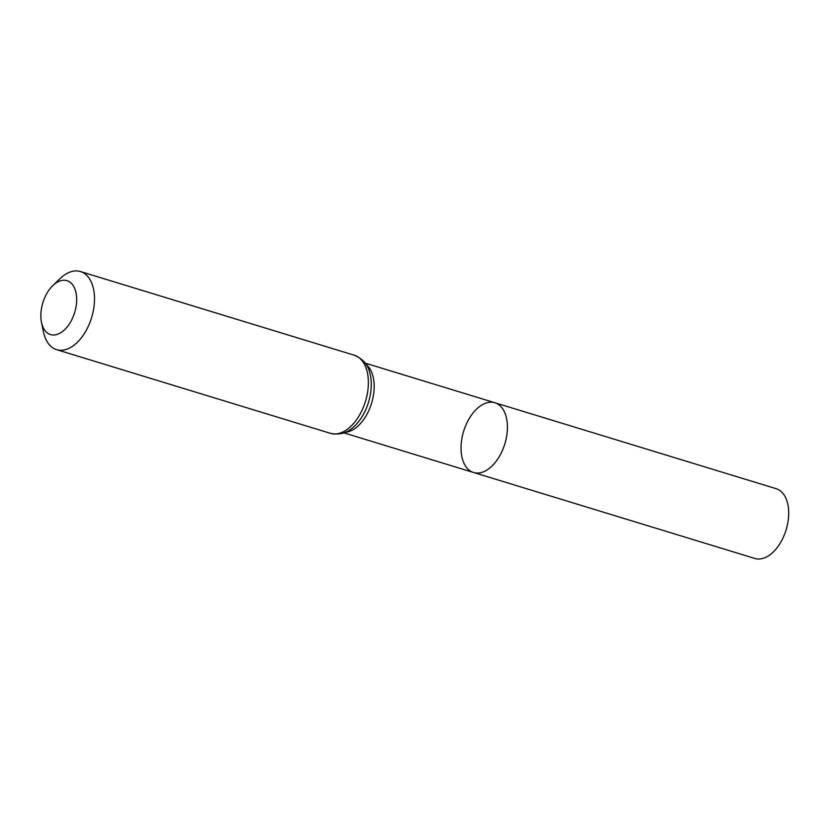 <?xml version="1.0" encoding="UTF-8"?>
<svg xmlns="http://www.w3.org/2000/svg" width="830" height="830" viewBox="0 0 830 830"><rect width="100%" height="100%" fill="white"/><g stroke="black" fill="none" stroke-linecap="round" stroke-linejoin="round"><path stroke-width="1.25" d="M473.577 472.498A36.468 21.539 -73 0 0 504.827 443.915A36.468 21.539 -73 0 0 494.888 402.747A36.468 21.539 107 0 1 499.37 405.154A36.468 21.539 107 0 1 503.447 447.941A36.468 21.539 107 0 1 473.577 472.498A36.468 21.539 107 0 1 463.628 431.33A36.468 21.539 107 0 1 494.888 402.747L776.164 488.694A36.468 21.539 -73 0 1 780.657 491.101A36.468 21.539 -73 0 1 784.724 533.898A36.468 21.539 -73 0 1 754.854 558.455L343.827 432.855M47.061 332.706A28.179 16.642 107 0 1 41.5 322.424A28.179 16.642 107 0 1 52.726 285.696A28.179 16.642 107 0 1 74.347 287.699A28.179 16.642 107 0 1 70.135 322.725A28.179 16.642 107 0 1 47.061 332.706M52.726 285.696L59.781 278.839A40.836 24.122 107 0 1 80.469 271.545A40.836 24.122 107 0 1 91.601 317.651A40.836 24.122 107 0 1 56.596 349.658A40.836 24.122 107 0 1 51.574 346.961A40.836 24.122 107 0 1 43.513 332.062L41.5 322.424M365.999 364.339A36.468 21.539 107 0 1 371.591 403.204A36.468 21.539 107 0 1 345.228 432.316M354.337 355.24A40.836 24.122 107 0 1 365.47 401.336A40.836 24.122 107 0 1 330.475 433.343C339.408 435.148 347.013 433.115 353.269 427.232A38.657 22.825 107 0 0 369.827 373.044C367.929 364.671 362.762 358.736 354.337 355.24L80.469 271.545M365.138 363.104L494.888 402.747M56.596 349.658L330.475 433.343"/></g></svg>

